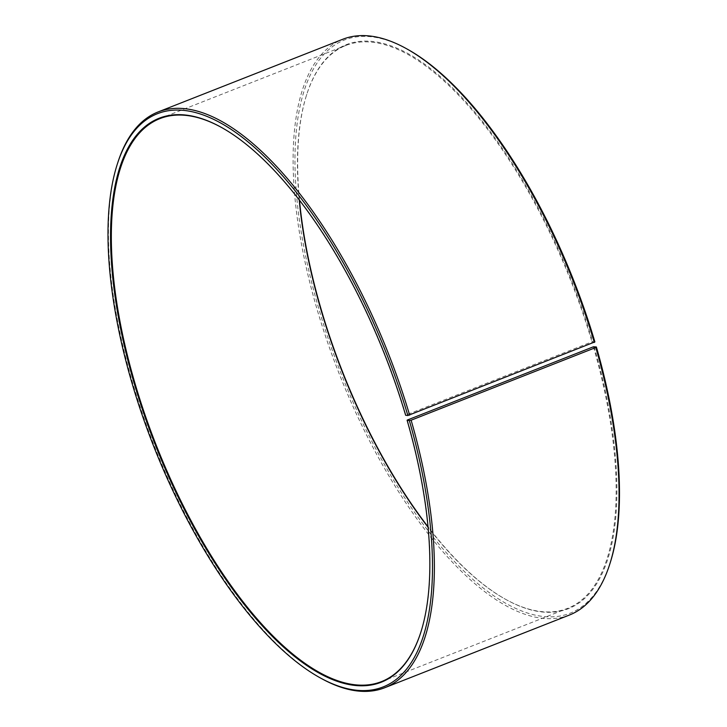 <?xml version="1.0" encoding="UTF-8"?>
<svg xmlns="http://www.w3.org/2000/svg" width="727" height="727" viewBox="0 0 727 727"><rect width="100%" height="100%" fill="white"/><g stroke="black" fill="none" stroke-linecap="round" stroke-linejoin="round"><path stroke-width="0.55" stroke-dasharray="3.63 2.73" d="M407.329 420.033A302.514 123.045 68.5 0 1 420.878 632.117A302.514 123.045 68.5 0 1 420.779 632.417M222.189 127.843A302.514 123.045 68.5 0 1 222.471 127.997A302.514 123.045 68.5 0 1 405.875 415.062L591.969 341.826L594.886 341.917M593.414 346.788A302.514 123.045 68.5 0 1 567.578 608.381A302.514 123.045 68.5 0 1 505.02 599.003A302.514 123.045 68.5 0 1 428.058 527.22M299.215 199.861A302.514 123.045 68.5 0 1 306.612 94.883A302.514 123.045 68.5 0 1 345.997 45.383A302.514 123.045 68.5 0 1 591.969 341.826M594.132 346.643A303.068 123.272 68.5 0 1 505.574 599.312A303.068 123.272 68.5 0 1 428.021 526.811M299.469 200.189A303.068 123.272 68.5 0 1 306.803 94.283A303.068 123.272 68.5 0 1 439.944 76.271A303.068 123.272 68.5 0 1 592.678 341.672M610.171 562.907A308.012 125.28 68.5 0 1 340.681 372.578A308.012 125.28 68.5 0 1 408.156 49.627M569.395 615.051A309.393 125.844 68.5 0 1 338.991 373.242A309.393 125.844 68.5 0 1 342.78 39.258M320.725 678.146A309.393 125.844 68.5 0 1 154.306 445.933A309.393 125.844 68.5 0 1 117.81 162.575M381.493 681.617L567.578 608.381M159.904 118.619L345.997 45.383M505.02 599.003L505.574 599.312M306.612 94.883L306.803 94.283M222.471 127.997L221.917 127.688M420.878 632.117L420.688 632.717"/><path stroke-width="1.09" d="M407.329 420.033L593.414 346.788L596.367 346.97A308.012 125.28 68.5 0 1 610.171 562.907L609.68 564.425A309.393 125.844 68.5 0 1 569.395 615.051L384.71 687.742A309.393 125.844 68.5 0 1 320.725 678.146L319.335 677.373A308.012 125.28 68.5 0 1 153.651 446.187A308.012 125.28 68.5 0 1 117.32 164.093A308.012 125.28 68.5 0 1 252.632 145.791A308.012 125.28 68.5 0 1 407.865 415.526L405.648 415.281A303.068 123.272 68.5 0 0 221.917 127.688A303.068 123.272 68.5 0 0 155.523 445.451A303.068 123.272 68.5 0 0 420.688 632.717A303.068 123.272 68.5 0 0 407.102 420.251L407.329 420.033M420.779 632.417A302.514 123.045 68.5 0 1 381.493 681.617A302.514 123.045 68.5 0 1 156.205 445.188A302.514 123.045 68.5 0 1 159.904 118.619A302.514 123.045 68.5 0 1 222.189 127.843M428.058 527.22A302.514 123.045 68.5 0 1 299.215 199.861M428.021 526.811A303.068 123.272 68.5 0 1 299.469 200.189M117.32 164.093L117.81 162.575A309.393 125.844 68.5 0 1 158.095 111.949L342.78 39.258A309.393 125.844 68.5 0 1 406.766 48.854L408.156 49.627A308.012 125.28 68.5 0 1 594.886 341.917L407.865 415.526M596.367 346.97L595.822 347.524A309.393 125.844 68.5 0 1 609.68 564.425M406.766 48.854A309.393 125.844 68.5 0 1 594.332 342.444M595.822 347.524L411.128 420.206A309.393 125.844 68.5 0 1 384.71 687.742M158.095 111.949A309.393 125.844 68.5 0 1 409.646 415.126M411.128 420.206L409.337 420.579A308.012 125.28 68.5 0 1 319.335 677.373M409.337 420.579L407.102 420.251"/></g></svg>
